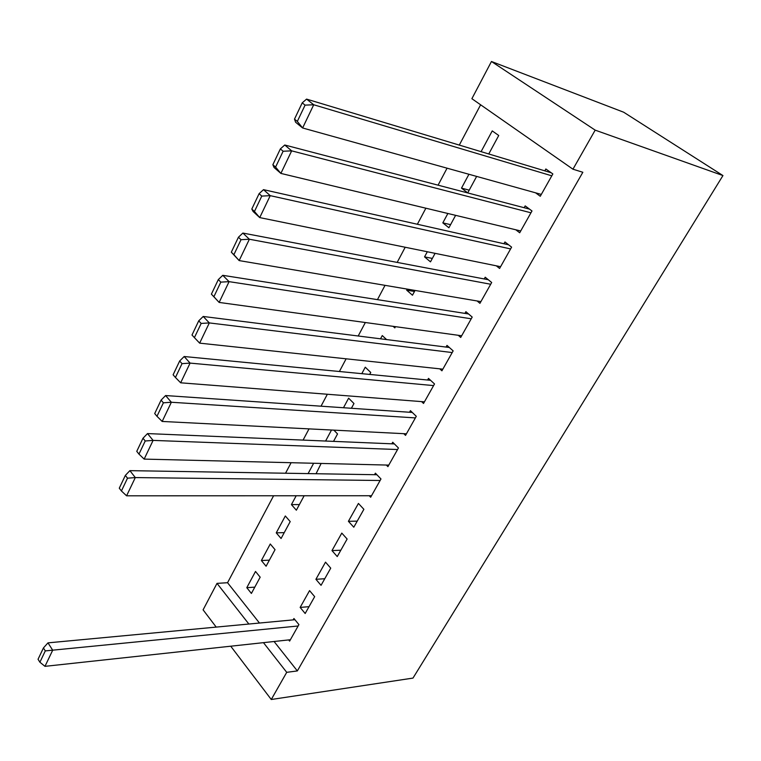 <?xml version="1.0" encoding="UTF-8"?>
<svg xmlns="http://www.w3.org/2000/svg" width="761" height="761" viewBox="0 0 761 761"><rect width="100%" height="100%" fill="white"/><g stroke="black" fill="none" stroke-linecap="round" stroke-linejoin="round"><path stroke-width="1.14" d="M480.629 104.79L459.292 145.094M447.068 168.181L438.07 185.17M425.875 208.21L417.37 224.257M405.194 247.249L397.175 262.402M385.028 285.337L377.456 299.644M365.337 322.521L358.203 335.991M346.122 358.812L339.396 371.501M327.354 394.255L321.028 406.193M309.023 428.881L303.078 440.096M291.111 462.707L285.537 473.228M273.599 495.763L227.558 582.717L217.009 583.373L248.876 624.039M471.887 98.702L491.454 61.498L623.678 112.219L722.95 175.563L412.985 678.089L271.268 699.502L286.726 672.334L297.351 670.926L582.84 172.271L572.957 169.199L471.887 98.702M216.21 627.102L203.092 609.846L217.009 583.373M469.214 190.164L461.499 188.119L467.73 192.904L476.643 176.409M461.499 188.119L468.938 174.269M515.815 229.793L519.696 232.771L531.987 210.968L525.176 205.889L524.158 207.715M432.343 258.426L424.552 256.876L430.488 261.86L435.092 253.337M424.552 256.876L427.302 251.758M477.109 300.966L479.934 303.335L491.682 282.502L485.204 277.213L484.224 278.954M393.123 326.336L394.826 327.886L395.482 326.659M439.744 368.828L441.922 370.807L453.147 350.878L446.992 345.399L446.051 347.073M361.789 373.67L365.27 367.202L370.74 372.471L369.684 374.431M403.796 433.675L405.537 435.387L416.286 416.305L410.417 410.664L409.523 412.253M325.594 441.038L331.511 430.013M333.86 430.136L337.542 433.941L333.527 441.37M369.247 495.734L370.674 497.247L380.976 478.964L375.382 473.171L374.526 474.702M299.396 504.562L291.425 504.619L296.352 510.203L304.153 495.753M291.425 504.619L296.181 495.763M337.247 556.567L347.13 539.035L341.794 533.1L331.986 550.603L337.247 556.567M261.375 560.534L266.093 566.232L275.044 549.661L270.269 543.991L261.375 560.534L269.375 560.153M305.171 613.499L314.664 596.662L309.565 590.612L300.148 607.421L305.171 613.499M227.558 582.717L259.472 623.05M274.074 641.504L297.351 670.926M288.666 639.925L289.618 641.104L298.911 624.61L293.936 618.512L293.166 619.892M246.792 587.682L251.396 593.437L260.176 577.18L255.506 571.463L246.792 587.682L254.792 587.15M321.047 585.323L330.731 568.144L325.518 562.151L315.91 579.302L321.047 585.323M276.253 532.852L281.075 538.493L290.207 521.589L285.318 515.977L276.253 532.852L284.243 532.633M353.789 527.221L363.882 509.309L358.421 503.449L348.405 521.314L353.789 527.221M308.091 473.599L313.646 463.259M321.152 463.439L316.053 473.732M386.35 465.038L387.92 466.645L398.441 447.972L392.714 442.246L391.839 443.806M343.487 407.734L348.624 398.174L353.97 403.53L351.401 408.276M421.594 401.608L423.525 403.454L434.512 383.953L428.5 378.388L427.587 380.015M380.519 338.807L382.269 335.563L386.588 339.577M458.255 335.287L460.719 337.446L472.2 317.071L465.884 311.687L464.933 313.389M414.488 291.473L406.669 290.15L412.462 295.22L415.049 290.436M406.669 290.15L407.23 289.113M496.305 265.817L499.597 268.452L511.601 247.144L504.962 241.96L503.963 243.739M450.579 224.666L442.826 222.868L448.904 227.758L455.611 215.344M442.826 222.868L447.868 213.489M535.554 192.809L540.272 196.262L552.847 173.946L545.856 168.98L544.809 170.845M481.085 151.658L492.243 130.902L498.731 135.506L488.762 153.969M491.454 61.498L595.178 130.141L572.957 169.199M595.178 130.141L722.95 175.563M263.468 642.655L286.726 672.334M230.735 646.203L271.268 699.502M309.023 606.669L300.148 607.421M324.766 578.731L315.91 579.302M340.823 550.222L331.986 550.603M357.213 521.133L348.405 521.314M290.388 639.735L44.975 666.341L52.699 650.208L47.981 642.864L43.425 647.953L38.05 659.264L39.905 662.222L45.299 650.902L43.425 647.953M294.926 619.72L47.981 642.864M298.131 625.989L45.299 650.902M39.905 662.222L44.975 666.341M371.53 495.734L126.583 495.811L135.306 477.575L129.884 470.65L125.346 475.406L119.277 488.191L121.418 490.978L127.506 478.184L125.346 475.406M376.895 474.74L129.884 470.65M380.11 480.495L135.306 477.575L127.506 478.184M121.418 490.978L126.583 495.811M388.795 465.104L144.152 459.102L153.104 440.4L147.51 433.58L142.992 438.241L136.761 451.359L138.968 454.108L145.218 440.98L142.992 438.241M394.388 443.92L147.51 433.58M397.556 449.532L153.104 440.4L145.218 440.98M138.968 454.108L144.152 459.102M406.422 433.808L162.169 421.451L171.358 402.255L165.594 395.549L161.085 400.124L154.702 413.575L156.975 416.286L163.387 402.816L161.085 400.124M412.272 412.443L165.594 395.549M415.382 417.903L171.358 402.255L163.387 402.816M156.975 416.286L162.169 421.451M424.438 401.837L180.661 382.802L190.088 363.102L184.162 356.519L179.663 360.999L173.108 374.812L175.449 377.475L182.031 363.644L179.663 360.999M430.574 380.3L184.162 356.519M433.589 385.589L190.088 363.102L182.031 363.644M175.449 377.475L180.661 382.802M442.845 369.161L199.648 343.144L209.323 322.921L203.206 316.462L198.726 320.838L192 335.021L194.407 337.627L201.17 323.435L198.726 320.838M449.323 347.482L203.206 316.462M452.205 352.552L209.323 322.921L201.17 323.435M194.407 337.627L199.648 343.144M461.67 335.763L219.139 302.421L211.396 294.155L213.889 296.714L220.823 282.131L218.312 279.591L211.396 294.155M468.548 313.96L222.773 275.32L229.08 281.646L219.139 302.421L213.889 296.714M471.24 318.783L229.08 281.646L220.823 282.131M222.773 275.32L218.312 279.591M480.914 301.613L239.154 260.585L231.325 252.186L233.893 254.678L241.028 239.696L238.431 237.223L231.325 252.186M488.277 279.725L242.864 233.066L249.37 239.239L239.154 260.585L233.893 254.678M490.693 284.253L249.37 239.239L241.028 239.696M242.864 233.066L238.431 237.223M500.586 266.692L259.729 217.598L253.118 211.51L251.805 209.047L254.45 211.491L261.784 196.091L259.101 193.674L251.805 209.047M508.567 244.776L263.515 189.651L270.231 195.653L259.729 217.598L254.45 211.491M510.593 248.933L270.231 195.653L261.784 196.091M263.515 189.651L259.101 193.674M520.714 230.964L280.876 173.413L274.055 167.487L272.857 164.718L275.587 167.087L283.121 151.249L280.362 148.899L272.857 164.718M529.494 209.113L284.747 145.009L291.672 150.849L280.876 173.413L275.587 167.087M530.959 212.795L291.672 150.849L283.121 151.249M284.747 145.009L280.362 148.899M541.309 194.416L302.621 127.972L295.582 122.217L294.497 119.125L297.323 121.418L305.075 105.132L302.222 102.859L294.497 119.125M551.192 172.766L306.578 99.111L313.722 104.761L302.621 127.972L297.323 121.418M551.792 175.82L313.722 104.761L305.075 105.132M306.578 99.111L302.222 102.859"/></g></svg>
